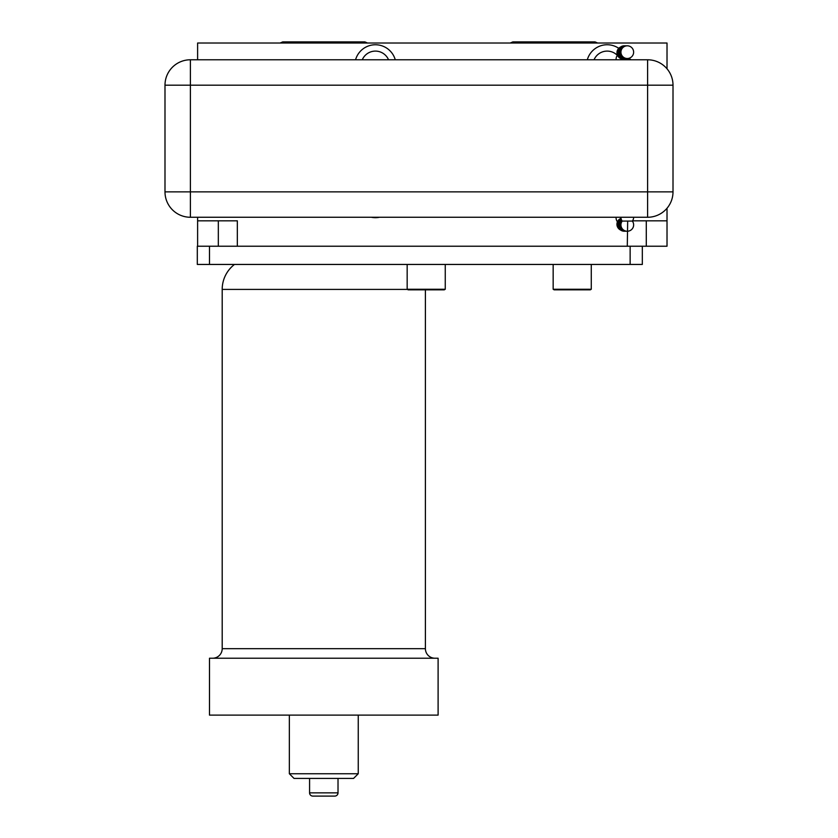 <?xml version="1.0" encoding="UTF-8"?>
<svg xmlns="http://www.w3.org/2000/svg" width="838" height="838" viewBox="0 0 838 838"><rect width="100%" height="100%" fill="white"/><g stroke="black" fill="none" stroke-linecap="round" stroke-linejoin="round"><path stroke-width="1.26" d="M237.332 246.225L237.332 220.823L197.611 220.823L197.611 217.262M667.017 68.789L667.017 43.021L197.611 43.021L197.611 59.781M642.327 246.225L642.327 264.441L197.307 264.441L197.307 246.225L667.017 246.225L667.017 208.253M667.017 220.823L632.543 220.823M627.285 246.225L627.683 221.075L632.365 221.075A6.348 6.348 0 0 0 633.633 217.262M371.339 217.262A20.625 20.625 0 0 0 379.488 217.262M395.264 59.781A20.625 20.625 0 0 0 355.563 59.781M618.758 48.311A20.625 20.625 0 0 0 587.312 59.781M630.134 246.225L630.134 264.441M209.49 246.225L209.49 264.441M591.272 289.257L590.256 289.843L554.18 289.843L553.164 289.257L591.272 289.257L591.272 264.441M445.261 289.257L444.245 289.843L408.179 289.843L407.163 289.257L445.261 289.257L445.261 264.441M197.611 246.225L197.611 220.823M617.355 55.371A14.277 14.277 0 0 0 594.037 59.781M388.549 59.781A14.277 14.277 0 0 0 362.278 59.781M234.483 264.441A31.498 31.498 0 0 0 222.196 289.403L222.196 648.675A9.553 9.553 0 0 1 212.643 658.228M425.4 289.843L425.4 648.675A9.553 9.553 0 0 0 434.953 658.228M209.49 658.228L438.106 658.228L438.106 715.118L209.49 715.118L209.49 658.228M358.245 715.118L358.245 773.746L353.563 778.418L294.033 778.418L289.351 773.746L358.245 773.746M289.351 715.118L289.351 773.746M338.018 778.418L338.018 792.853A3.247 3.247 0 0 1 334.771 796.1L312.825 796.1A3.247 3.247 0 0 1 309.578 792.853L338.018 792.853M309.578 778.418L309.578 792.853M673.008 85.183L190.394 85.183L190.394 191.871L647.606 191.871L647.606 59.781L190.394 59.781A25.402 25.402 0 0 0 164.992 85.183L164.992 191.871A25.402 25.402 0 0 0 190.394 217.262L647.606 217.262A25.402 25.402 0 0 0 673.008 191.871L673.008 85.183A25.402 25.402 0 0 0 647.606 59.781M164.992 85.183L190.394 85.183L190.394 59.781M190.394 217.262L190.394 191.871L164.992 191.871M673.008 191.871L647.606 191.871L647.606 217.262M620.937 217.262A6.348 6.348 0 0 0 622.205 221.075L627.683 221.075M646.287 246.225L646.287 220.823M218.33 246.225L218.33 220.823M222.196 289.403L407.425 289.403M222.196 648.675L425.4 648.675M625.787 45.828A6.348 6.348 0 0 0 618.936 52.166A6.348 6.348 0 0 0 625.295 58.513L625.368 58.44M624.362 45.88L624.289 45.807A6.348 6.348 0 0 0 617.941 52.166A6.348 6.348 0 0 0 624.792 58.492M621.775 220.425A6.348 6.348 0 0 0 626.29 231.236L626.363 231.173M621.471 219.818A6.348 6.348 0 0 0 625.295 231.236L625.368 231.173M621.272 219.305A6.348 6.348 0 0 0 624.289 231.236L624.362 231.173M553.164 289.257L553.164 264.441M407.163 289.257L407.163 264.441M510.237 43.021L512.835 41.9L595.032 41.9L597.62 43.021M280.112 43.021L282.699 41.9L364.897 41.9L367.484 43.021M627.285 45.807A6.348 6.348 0 0 0 620.937 52.166A6.348 6.348 0 0 0 627.285 58.513A6.348 6.348 0 0 0 633.633 52.166A6.348 6.348 0 0 0 627.285 45.807M631.098 59.781A6.348 6.348 0 0 0 623.472 59.781M622.205 221.075A6.348 6.348 0 0 0 627.285 231.236A6.348 6.348 0 0 0 632.365 221.075M626.29 45.807A6.348 6.348 0 0 0 619.942 52.166A6.348 6.348 0 0 0 626.793 58.492M620.57 47.022A6.348 6.348 0 0 0 623.294 59.1A6.348 6.348 0 0 0 625.986 58.503M617.459 55.235A6.348 6.348 0 0 0 616.129 59.781M621.031 218.362A6.348 6.348 0 0 0 620.57 230.031M616.129 217.262A6.348 6.348 0 0 0 617.459 221.808"/></g></svg>
